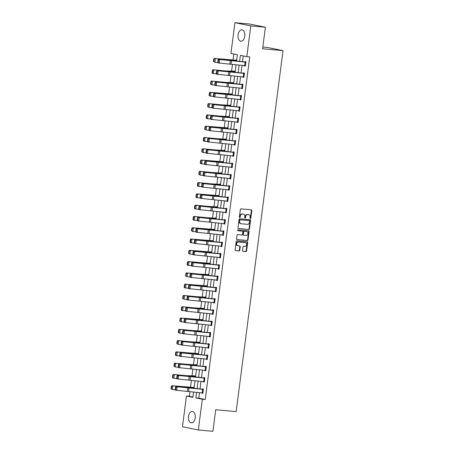 <?xml version="1.0" encoding="UTF-8"?>
<svg xmlns="http://www.w3.org/2000/svg" width="454" height="454" viewBox="0 0 454 454"><rect width="100%" height="100%" fill="white"/><g stroke="black" fill="none" stroke-linecap="round" stroke-linejoin="round"><path stroke-width="0.68" d="M250.37 218.567A0.499 0.403 101.4 0 0 250.835 218.107L251.817 210.56A0.715 0.573 101.4 0 0 251.334 209.799L241.023 208.868A0.715 0.573 101.4 0 0 240.353 209.527L239.377 217.069A0.499 0.403 101.4 0 0 240.177 217.143L240.302 216.166A2.293 1.839 101.4 0 1 242.436 214.061L243.293 214.135A2.293 1.839 101.4 0 1 243.452 214.157A2.293 1.839 101.4 0 1 244.831 216.575L244.706 217.551A0.499 0.403 101.4 0 0 245.506 217.625L245.631 216.649A2.293 1.839 101.4 0 1 247.765 214.543L248.622 214.617A2.293 1.839 101.4 0 1 248.781 214.64A2.293 1.839 101.4 0 1 250.16 217.057L250.035 218.034A0.499 0.403 101.4 0 0 250.37 218.567M250.137 218.436A0.499 0.403 101.4 0 0 250.404 218.016L251.385 210.474A0.715 0.573 101.4 0 0 251.107 209.776M239.479 217.472A0.499 0.403 101.4 0 0 239.752 217.052L239.877 216.076L240.302 216.166M244.808 217.954A0.499 0.403 101.4 0 0 245.081 217.534L245.205 216.558L245.631 216.649M188.501 416.488A5.698 3.399 95.2 0 1 192.36 411.494A5.698 3.399 95.2 0 1 195.192 417.839A5.698 3.399 95.2 0 1 191.333 422.839A5.698 3.399 95.2 0 1 188.501 416.488M238.072 34.839A5.698 3.399 95.2 0 1 241.931 29.839A5.698 3.399 95.2 0 1 244.763 36.189A5.698 3.399 95.2 0 1 240.904 41.189A5.698 3.399 95.2 0 1 238.072 34.839M242.532 250.563A0.715 0.573 101.4 0 0 243.015 251.323L245.909 251.584A0.715 0.573 101.4 0 0 246.573 250.926L247.663 242.549A0.715 0.573 101.4 0 0 247.18 241.789L236.869 240.853A0.715 0.573 101.4 0 0 236.199 241.511L235.115 249.887A0.715 0.573 101.4 0 0 235.592 250.653L239.088 250.966A0.715 0.573 101.4 0 0 239.752 250.313L240.217 246.726A0.715 0.573 101.4 0 0 239.74 245.96L238.004 245.807A1.918 1.538 101.4 0 1 237.873 245.784A1.918 1.538 101.4 0 1 236.733 243.684A1.918 1.538 101.4 0 1 238.498 242.005L245.291 242.623A1.918 1.538 101.4 0 1 245.421 242.64A1.918 1.538 101.4 0 1 246.562 244.74A1.918 1.538 101.4 0 1 244.797 246.42L243.662 246.318A0.715 0.573 101.4 0 0 242.998 246.976L242.532 250.563M236.562 61.006L237.38 54.741L230.944 53.441L234.939 22.7L249.53 24.022L265.403 27.223L262.599 48.782L283.029 50.627L236.148 411.591L215.718 409.741L212.92 431.3L198.324 429.978L182.457 426.777L186.446 396.036L192.882 397.329L193.58 391.978M265.403 27.223L250.807 25.901L246.811 56.648L240.382 55.348L239.599 61.347M199.527 392.642L198.807 398.203L205.236 399.497L249.734 56.909L246.811 56.648M205.236 399.497L202.319 399.236L198.324 429.978M248.775 229.503A0.715 0.573 101.4 0 0 249.439 228.844L250.529 220.468A0.715 0.573 101.4 0 0 250.046 219.702L239.735 218.771A0.715 0.573 101.4 0 0 239.071 219.43L237.981 227.806A0.715 0.573 101.4 0 0 238.463 228.572L248.344 229.418A0.715 0.573 101.4 0 0 249.013 228.759L250.097 220.377A0.715 0.573 101.4 0 0 249.819 219.685M249.093 231.506L248.009 239.888A0.715 0.573 101.4 0 1 247.339 240.546L237.028 239.61A0.715 0.573 101.4 0 1 236.545 238.849L237.011 235.263A0.715 0.573 101.4 0 1 237.68 234.605L241.863 234.985A0.715 0.573 101.4 0 0 242.527 234.326L242.833 231.949A0.715 0.573 101.4 0 0 242.357 231.182L237.998 230.791A0.499 0.403 101.4 0 1 238.129 229.798L248.616 230.746A0.715 0.573 101.4 0 1 249.093 231.506L248.667 231.421L247.578 239.797L248.009 239.888M283.029 50.627L267.162 47.426L262.826 47.034M243.259 55.927L242.51 61.67M242.027 65.387L241.046 72.958M240.563 76.675L239.581 84.24M239.099 87.957L238.112 95.527M237.629 99.244L236.648 106.809M236.165 110.526L235.183 118.097M234.701 121.814L233.719 129.379M233.237 133.096L232.249 140.666M231.767 144.383L230.785 151.948M230.303 155.665L229.321 163.236M228.839 166.953L227.857 174.518M227.375 178.235L226.387 185.805M225.905 189.522L224.923 197.087M224.441 200.804L223.459 208.375M222.976 212.092L221.995 219.657M221.512 223.374L220.525 230.944M220.042 234.661L219.061 242.226M218.578 245.943L217.597 253.514M217.114 257.231L216.132 264.796M215.65 268.513L214.663 276.083M214.18 279.8L213.198 287.365M212.716 291.082L211.734 298.653M211.252 302.37L210.27 309.934M209.788 313.652L208.8 321.222M208.318 324.933L207.336 332.504M206.854 336.221L205.872 343.791M205.39 347.503L204.408 355.073M203.92 358.791L202.938 366.355M202.456 370.072L201.474 377.643M200.991 381.36L200.01 388.925M244.309 65.643L245.347 66.119L245.909 61.778L244.837 61.562L244.791 61.926L245.875 62.022M242.839 76.93L243.877 77.407L244.445 73.066L243.372 72.85L243.321 73.207L244.411 73.31M241.375 88.212L242.413 88.689L242.975 84.348L241.903 84.132L241.857 84.495M239.911 99.5L240.949 99.976L241.511 95.635L240.438 95.419L240.393 95.777L241.483 95.879M238.446 110.782L239.485 111.258L240.047 106.917L238.974 106.701L238.929 107.065L240.013 107.161M236.977 122.069L238.015 122.546L238.583 118.205L237.51 117.989L237.459 118.346M235.512 133.351L236.551 133.828L237.113 129.486L236.04 129.271L235.995 129.634L237.084 129.731M234.048 144.639L235.087 145.115L235.649 140.774L234.576 140.558L234.531 140.916L235.62 141.018M232.579 155.921L233.617 156.397L234.185 152.056L233.112 151.84L233.067 152.203M231.114 167.208L232.153 167.679L232.72 163.344L231.648 163.128L231.597 163.485L232.686 163.588M229.65 178.49L230.689 178.967L231.251 174.625L230.178 174.41L230.133 174.773L231.222 174.869M228.186 189.778L229.225 190.249L229.786 185.913L228.714 185.697L228.668 186.055M226.716 201.06L227.755 201.536L228.322 197.195L227.25 196.979L227.204 197.342L228.288 197.439M225.252 212.347L226.291 212.818L226.858 208.482L225.786 208.261L225.734 208.624L226.824 208.727M223.788 223.629L224.826 224.106L225.388 219.764L224.316 219.549L224.27 219.912M222.324 234.911L223.362 235.388L223.924 231.052L222.852 230.831L222.806 231.194L223.89 231.296M220.854 246.199L221.893 246.675L222.46 242.334L221.387 242.118L221.342 242.481M219.39 257.48L220.428 257.957L220.99 253.621L219.923 253.4L219.872 253.763M217.926 268.768L218.964 269.245L219.526 264.903L218.453 264.688L218.408 265.051L219.498 265.147M216.462 280.05L217.5 280.527L218.062 276.191L216.989 275.97L216.944 276.333M214.992 291.337L216.03 291.814L216.598 287.473L215.525 287.257L215.474 287.62M213.528 302.619L214.566 303.096L215.128 298.755L214.061 298.539L214.01 298.902L215.1 298.999M212.063 313.907L213.102 314.384L213.664 310.042L212.591 309.827L212.546 310.19M210.599 325.189L211.638 325.666L212.2 321.324L211.127 321.109L211.082 321.472L212.166 321.568M209.129 336.476L210.168 336.953L210.735 332.612L209.663 332.396L209.612 332.759L210.701 332.856M207.665 347.758L208.704 348.235L209.266 343.894L208.193 343.678L208.148 344.041M206.201 359.046L207.24 359.523L207.801 355.181L206.729 354.966L206.684 355.329M204.737 370.328L205.776 370.804L206.337 366.463L205.265 366.247L205.219 366.611L206.303 366.707M203.267 381.615L204.306 382.092L204.873 377.751L203.801 377.535L203.75 377.893M201.803 392.897L202.842 393.374L203.403 389.033L202.331 388.817L202.285 389.18L203.375 389.277M233.821 54.026L233.044 60.007M232.482 64.32L231.58 71.289M231.018 75.608L230.116 82.577M229.554 86.89L228.646 93.859M228.09 98.177L227.182 105.146M226.62 109.459L225.717 116.428M225.156 120.747L224.253 127.716M223.691 132.029L222.783 138.998M222.227 143.316L221.319 150.285M220.757 154.598L219.855 161.567M219.293 165.886L218.391 172.855M217.829 177.168L216.921 184.137M216.359 188.455L215.457 195.419M214.895 199.737L213.993 206.706M213.431 211.025L212.523 217.988M211.967 222.307L211.059 229.276M210.497 233.594L209.595 240.558M209.033 244.876L208.131 251.845M207.569 256.164L206.661 263.127M206.105 267.446L205.197 274.415M204.635 278.728L203.732 285.697M203.171 290.015L202.268 296.984M201.707 301.297L200.799 308.266M200.242 312.585L199.334 319.554M198.773 323.867L197.87 330.835M197.308 335.154L196.406 342.123M195.844 346.436L194.936 353.405M194.38 357.724L193.472 364.693M192.91 369.006L192.008 375.974M191.446 380.293L190.544 387.262M189.982 391.575L189.369 396.297L192.922 397.017M236.704 59.922L236.256 59.832L236.211 60.195M235.24 71.21L225.763 70.966L212.915 69.746L225.717 71.091A5.476 0.284 7.4 0 0 227.233 71.21L235.183 71.658M233.776 82.492L233.328 82.401L233.282 82.764L224.299 82.248L211.445 81.033L224.253 82.373A5.476 0.284 7.4 0 0 225.769 82.497L233.714 82.94M232.306 93.779L231.863 93.689L231.812 94.046M230.842 105.061L230.394 104.97L230.348 105.334L221.365 104.817L208.517 103.597L221.325 104.942A5.476 0.284 7.4 0 0 222.835 105.067L230.785 105.51M229.378 116.343L228.929 116.258L228.884 116.616L219.901 116.105L207.052 114.885L219.855 116.23A5.476 0.284 7.4 0 0 221.37 116.349L229.315 116.797M227.908 127.631L227.465 127.54L227.42 127.903M226.444 138.913L226.001 138.828L225.95 139.185L216.972 138.674L204.118 137.454L216.927 138.799A5.476 0.284 7.4 0 0 218.436 138.918L226.387 139.367M224.98 150.2L224.531 150.109L224.486 150.473L215.502 149.956L202.654 148.736L215.457 150.081A5.476 0.284 7.4 0 0 216.972 150.206L224.923 150.649M223.516 161.482L223.067 161.397L223.022 161.755M222.046 172.77L221.603 172.679L221.558 173.042L212.574 172.526L199.72 171.306L212.529 172.651A5.476 0.284 7.4 0 0 214.038 172.775L221.989 173.218M220.582 184.052L220.139 183.966L220.088 184.324L211.104 183.813L198.256 182.593L211.065 183.938A5.476 0.284 7.4 0 0 212.574 184.057L220.525 184.5M219.117 195.339L218.669 195.248L218.624 195.612M217.653 206.621L217.205 206.53L217.16 206.893L208.176 206.383L195.328 205.163L208.131 206.508A5.476 0.284 7.4 0 0 209.646 206.627L217.591 207.069M216.183 217.909L215.741 217.818L215.69 218.181L206.712 217.665L193.858 216.444L206.666 217.789A5.476 0.284 7.4 0 0 208.176 217.914L216.127 218.357M214.719 229.191L214.271 229.1L214.226 229.463M213.255 240.478L212.807 240.387L212.761 240.751M211.791 251.76L211.343 251.669L211.297 252.032M210.321 263.048L209.879 262.957L209.827 263.32M208.857 274.329L208.409 274.239L208.363 274.602L199.38 274.085L186.532 272.871L199.34 274.216A5.476 0.284 7.4 0 0 200.85 274.335L208.8 274.778M207.393 285.617L206.945 285.526L206.899 285.889M205.929 296.899L205.48 296.808L205.435 297.171L196.451 296.655L183.603 295.441L196.406 296.785A5.476 0.284 7.4 0 0 197.921 296.905L205.866 297.347M204.459 308.187L204.016 308.096L203.965 308.459L194.987 307.943L182.133 306.722L194.942 308.067A5.476 0.284 7.4 0 0 196.451 308.187L204.402 308.635M202.995 319.468L202.546 319.378L202.501 319.741M201.531 330.756L201.082 330.665L201.037 331.028L192.053 330.512L179.205 329.292L192.008 330.637A5.476 0.284 7.4 0 0 193.523 330.756L201.474 331.204M200.066 342.038L199.618 341.947L199.573 342.31L190.589 341.794L177.741 340.579L190.544 341.924A5.476 0.284 7.4 0 0 192.059 342.044L200.004 342.486M198.597 353.326L198.154 353.235L198.103 353.598M197.132 364.607L196.684 364.517L196.639 364.88L187.655 364.363L174.807 363.149L187.616 364.494A5.476 0.284 7.4 0 0 189.125 364.613L197.076 365.056M195.668 375.895L186.191 375.651L173.343 374.431L186.146 375.776A5.476 0.284 7.4 0 0 187.661 375.895L195.612 376.343M194.204 387.177L193.756 387.086L193.71 387.449M234.939 22.7L250.807 25.901M189.369 396.297L186.446 396.036M194.062 388.261L195.044 380.696M195.526 376.979L196.508 369.408M196.991 365.691L197.972 358.127M198.455 354.409L199.442 346.839M199.925 343.122L200.906 335.557M201.389 331.84L202.371 324.269M202.853 320.552L203.835 312.988M204.323 309.27L205.304 301.7M205.787 297.983L206.769 290.418M207.251 286.701L208.233 279.131M208.715 275.413L209.697 267.849M210.185 264.132L211.167 256.561M211.649 252.844L212.631 245.279M213.113 241.562L214.095 233.992M214.577 230.274L215.565 222.71M216.047 218.993L217.029 211.422M217.511 207.711L218.493 200.14M218.976 196.423L219.957 188.853M220.44 185.141L221.427 177.571M221.91 173.854L222.891 166.289M223.374 162.572L224.355 155.001M224.838 151.284L225.82 143.719M226.302 140.002L227.289 132.432M227.772 128.715L228.754 121.15M229.236 117.433L230.218 109.862M230.7 106.145L231.682 98.58M232.164 94.863L233.152 87.293M233.634 83.576L234.616 76.011M235.098 72.294L236.08 64.723M196.616 392.318L195.884 397.937L202.319 399.236M239.116 65.064L238.134 72.634M237.652 76.346L236.67 83.916M236.188 87.633L235.206 95.204M234.724 98.915L233.736 106.486M233.254 110.203L232.272 117.768M231.79 121.485L230.808 129.055M230.326 132.772L229.344 140.337M228.856 144.054L227.874 151.625M227.392 155.342L226.41 162.907M225.927 166.624L224.946 174.194M224.463 177.911L223.482 185.476M222.993 189.193L222.012 196.764M221.529 200.481L220.548 208.046M220.065 211.763L219.083 219.333M218.601 223.05L217.614 230.615M217.131 234.332L216.149 241.903M215.667 245.62L214.685 253.184M214.203 256.902L213.221 264.472M212.739 268.189L211.751 275.754M211.269 279.471L210.287 287.041M209.805 290.759L208.823 298.323M208.341 302.041L207.359 309.611M206.876 313.328L205.889 320.893M205.407 324.61L204.425 332.18M203.942 335.898L202.961 343.462M202.478 347.179L201.497 354.75M201.014 358.467L200.027 366.032M199.544 369.749L198.563 377.319M198.08 381.037L197.098 388.601M198.807 398.203L195.884 397.937M244.275 65.904L245.359 66M242.805 77.186L243.894 77.288M241.341 88.473L242.43 88.57M239.877 99.755L240.961 99.857M238.412 111.043L239.496 111.139M236.943 122.325L238.032 122.427M235.478 133.612L236.568 133.709M234.014 144.894L235.098 144.996M232.55 156.182L233.634 156.278M231.08 167.464L232.17 167.566M229.616 178.751L230.706 178.848M228.152 190.033L229.236 190.135M226.688 201.321L227.772 201.417M225.218 212.603L226.308 212.705M223.754 223.89L224.844 223.987M222.29 235.172L223.374 235.274M220.82 246.46L221.91 246.556M219.356 257.741L220.445 257.844M217.892 269.029L218.981 269.126M216.427 280.311L217.511 280.413M214.958 291.599L216.047 291.695M213.493 302.88L214.583 302.977M212.029 314.168L213.119 314.264M210.565 325.45L211.649 325.546M209.095 336.737L210.185 336.834M207.631 348.019L208.721 348.116M206.167 359.307L207.257 359.403M204.703 370.589L205.787 370.685M203.233 381.876L204.323 381.973M201.769 393.158L202.859 393.255M248.508 214.594A2.293 1.839 101.4 0 0 248.349 214.555A2.293 1.839 101.4 0 0 248.19 214.532L248.622 214.617M245.205 216.558A2.293 1.839 101.4 0 1 247.334 214.453L248.19 214.532M243.179 214.112A2.293 1.839 101.4 0 0 243.021 214.072A2.293 1.839 101.4 0 0 242.862 214.05L243.293 214.135M239.877 216.076A2.293 1.839 101.4 0 1 242.005 213.97L242.862 214.05M238.265 228.504L248.344 229.418M249.626 221.177A0.499 0.403 101.4 0 0 249.291 220.644L240.234 219.821A0.499 0.403 101.4 0 0 239.769 220.281L239.638 221.314A2.293 1.839 101.4 0 0 241.017 223.726A2.293 1.839 101.4 0 0 241.176 223.748L247.362 224.31A2.293 1.839 101.4 0 0 249.49 222.205L249.626 221.177M248.928 220.57A0.499 0.403 101.4 0 0 248.86 220.553L249.291 220.644M240.745 223.663A2.293 1.839 101.4 0 1 240.586 223.64A2.293 1.839 101.4 0 1 239.207 221.229L239.343 220.196A0.499 0.403 101.4 0 1 239.808 219.736L248.86 220.553M236.829 239.547L246.914 240.455A0.715 0.573 101.4 0 0 247.578 239.797M242.022 231.12A0.715 0.573 101.4 0 0 241.925 231.097L237.834 230.728M246.199 235.376A1.918 1.538 101.4 0 0 247.969 233.697A1.918 1.538 101.4 0 0 246.828 231.597A1.918 1.538 101.4 0 0 246.692 231.58L244.303 231.358A0.715 0.573 101.4 0 0 243.639 232.017L243.327 234.4A0.715 0.573 101.4 0 0 243.809 235.161L246.199 235.376M246.528 231.546A1.918 1.538 101.4 0 0 246.397 231.512A1.918 1.538 101.4 0 0 246.267 231.489L246.692 231.58M243.713 235.138L243.378 235.076A0.715 0.573 101.4 0 1 242.901 234.309L243.208 231.932A0.715 0.573 101.4 0 1 243.872 231.273L246.267 231.489M248.667 231.421A0.715 0.573 101.4 0 0 248.383 230.723M245.12 242.589A1.918 1.538 101.4 0 0 244.995 242.555A1.918 1.538 101.4 0 0 244.859 242.532L245.291 242.623M237.578 245.722A1.918 1.538 101.4 0 1 237.442 245.699A1.918 1.538 101.4 0 1 236.301 243.599A1.918 1.538 101.4 0 1 238.072 241.92L244.859 242.532M235.393 250.585L238.662 250.88A0.715 0.573 101.4 0 0 239.326 250.222L239.791 246.636A0.715 0.573 101.4 0 0 239.508 245.943M242.816 251.261L245.478 251.499A0.715 0.573 101.4 0 0 246.142 250.841L247.231 242.464A0.715 0.573 101.4 0 0 246.948 241.766M236.665 60.234L214.379 58.464L227.187 59.803A5.476 0.284 7.4 0 0 228.697 59.928L236.648 60.371M214.186 59.071L213.8 58.992L213.471 61.523L213.857 61.602L214.186 59.071L215.344 58.668L214.873 62.283L217.824 62.567M213.857 61.602L214.873 62.283L213.471 61.523M213.8 58.992L214.379 58.464M245.864 62.141L245.381 65.756L218.016 62.919L217.721 62.385L218.192 62.47L218.522 59.939L218.051 59.849L217.721 62.385M245.852 62.141L219.662 59.525L229.134 60.2A5.476 0.284 -172.6 0 1 230.938 60.376L244.78 61.926M218.522 59.939L219.662 59.525L219.191 63.146L218.192 62.47M218.488 59.304L218.051 59.849M235.2 71.522L234.735 71.477M212.722 70.359L212.336 70.274L212.007 72.805L212.393 72.89L212.722 70.359L213.879 69.95L213.408 73.571L216.359 73.854M212.393 72.89L213.408 73.571L212.444 73.361L212.007 72.805M212.336 70.274L212.915 69.746M233.731 82.804L233.271 82.764M211.258 81.641L210.872 81.561L210.542 84.092L210.928 84.172L211.258 81.641L212.41 81.238L211.944 84.853L214.89 85.136M210.928 84.172L211.944 84.853L210.542 84.092M210.872 81.561L211.445 81.033M243.929 77.044L216.552 74.201L216.257 73.667L216.728 73.758L217.052 71.227L216.586 71.136L216.257 73.667M243.917 77.044L244.383 73.423L218.192 70.813L227.664 71.482A5.476 0.284 -172.6 0 1 229.474 71.664L243.31 73.207M217.052 71.227L218.192 70.813L217.727 74.428L216.728 73.758M217.018 70.586L216.586 71.136M242.459 88.326L215.083 85.488L214.787 84.955L215.258 85.04L215.588 82.509L215.117 82.418L214.787 84.955M242.947 84.592L228.004 82.946A5.476 0.284 -172.6 0 0 226.2 82.77L215.554 81.873L216.728 82.095L216.257 85.715L215.258 85.04M242.447 88.326L242.918 84.711L216.728 82.095L215.588 82.509M215.554 81.873L215.117 82.418M232.266 94.092L209.981 92.315L222.789 93.66A5.476 0.284 7.4 0 0 224.299 93.779L232.249 94.228M209.788 92.928L209.402 92.843L209.073 95.374L209.459 95.459L209.788 92.928L210.945 92.52L210.474 96.14L213.425 96.424M209.459 95.459L210.474 96.14L209.51 95.93L209.073 95.374M209.402 92.843L209.981 92.315M230.802 105.373L230.337 105.334M208.324 104.21L207.938 104.125L207.609 106.662L207.994 106.741L208.324 104.21L209.481 103.807L209.01 107.422L211.961 107.706M207.994 106.741L209.01 107.422L207.609 106.662M207.938 104.125L208.517 103.597M229.338 116.661L228.873 116.616M206.859 115.498L206.474 115.412L206.144 117.944L206.53 118.029L206.859 115.498L208.017 115.089L207.546 118.71L210.497 118.993M206.53 118.029L207.546 118.71L206.581 118.5L206.144 117.944M206.474 115.412L207.052 114.885M241.466 95.993L240.983 99.613L213.618 96.77L213.323 96.237L213.794 96.327L214.123 93.796L213.652 93.706L213.323 96.237M241.454 95.993L215.264 93.382L224.736 94.052A5.476 0.284 -172.6 0 1 226.54 94.233L240.382 95.777M214.123 93.796L215.264 93.382L214.793 96.997L213.794 96.327M214.089 93.155L213.652 93.706M239.53 110.895L212.154 108.058L211.859 107.524L212.33 107.609L212.659 105.078L212.188 104.987L211.859 107.524M239.519 110.895L239.99 107.28L213.8 104.664L223.272 105.339A5.476 0.284 -172.6 0 1 225.076 105.515L238.917 107.065M212.659 105.078L213.8 104.664L213.329 108.285L212.33 107.609M212.625 104.443L212.188 104.987M238.066 122.183L210.684 119.34L210.395 118.806L210.866 118.897L211.189 116.366L210.724 116.275L210.395 118.806M238.549 118.449L223.612 116.803A5.476 0.284 -172.6 0 0 221.802 116.621L211.155 115.725L212.33 115.952L211.859 119.567L210.866 118.897M238.049 122.183L238.52 118.562L212.33 115.952L211.189 116.366M211.155 115.725L210.724 116.275M237.067 129.85L236.585 133.465L209.22 130.627L208.925 130.094L209.396 130.179L209.725 127.648L209.254 127.557L208.925 130.094M237.056 129.85L210.866 127.233L220.338 127.909A5.476 0.284 -172.6 0 1 222.142 128.085L235.984 129.634M209.725 127.648L210.866 127.233L210.395 130.854L209.396 130.179M209.691 127.012L209.254 127.557M235.132 144.752L207.756 141.909L207.461 141.376L207.932 141.466L208.261 138.935L207.79 138.845L207.461 141.376M235.121 144.752L235.592 141.132L209.402 138.521L218.873 139.191A5.476 0.284 -172.6 0 1 220.678 139.372L234.519 140.916M208.261 138.935L209.402 138.521L208.931 142.136L207.932 141.466M208.227 138.294L207.79 138.845M234.139 152.419L233.657 156.034L206.292 153.197L205.997 152.657L206.468 152.748L206.797 150.217L206.326 150.126L205.997 152.657M234.151 152.3L219.214 150.654A5.476 0.284 -172.6 0 0 217.409 150.478L206.757 149.576L207.932 149.803L207.467 153.424L206.468 152.748M234.122 152.419L207.932 149.803L206.797 150.217M206.757 149.576L206.326 150.126M232.669 163.701L232.187 167.322L204.822 164.479L204.533 163.945L204.998 164.036L205.327 161.505L204.862 161.414L204.533 163.945M232.658 163.701L206.468 161.091L215.939 161.76A5.476 0.284 -172.6 0 1 217.75 161.942L231.585 163.485M205.327 161.505L206.468 161.091L205.997 164.706L204.998 164.036M205.293 160.864L204.862 161.414M230.734 178.604L203.358 175.766L203.063 175.227L203.534 175.318L203.863 172.787L203.392 172.696L203.063 175.227M230.723 178.604L231.194 174.989L205.004 172.372L214.475 173.048A5.476 0.284 -172.6 0 1 216.28 173.224L230.121 174.773M203.863 172.787L205.004 172.372L204.533 175.987L203.534 175.318M203.829 172.145L203.392 172.696M229.741 186.271L229.259 189.891L201.894 187.048L201.599 186.515L202.07 186.605L202.399 184.074L201.928 183.983L201.599 186.515M229.752 186.157L214.816 184.511A5.476 0.284 -172.6 0 0 213.011 184.33L202.365 183.433L203.54 183.66L203.069 187.275L202.07 186.605M229.73 186.271L203.54 183.66L202.399 184.074M202.365 183.433L201.928 183.983M228.277 197.558L227.794 201.173L200.43 198.336L200.135 197.796L200.606 197.887L200.935 195.356L200.464 195.265L200.135 197.796M228.26 197.558L202.07 194.942L211.547 195.617A5.476 0.284 -172.6 0 1 213.352 195.793L227.193 197.342M200.935 195.356L202.07 194.942L201.604 198.557L200.606 197.887M200.895 194.715L200.464 195.265M226.336 212.461L198.96 209.617L198.67 209.084L199.136 209.175L199.465 206.644L199 206.553L198.67 209.084M226.325 212.455L226.796 208.84L200.606 206.23L210.077 206.899A5.476 0.284 -172.6 0 1 211.882 207.081L225.723 208.624M199.465 206.644L200.606 206.23L200.135 209.844L199.136 209.175M199.431 206.002L199 206.553M225.343 220.128L224.861 223.743L197.496 220.905L197.201 220.366L197.672 220.457L198.001 217.926L197.53 217.835L197.201 220.366M225.36 220.008L210.418 218.363A5.476 0.284 -172.6 0 0 208.613 218.181L197.967 217.284L199.141 217.511L198.67 221.126L197.672 220.457M225.332 220.128L199.141 217.511L198.001 217.926M197.967 217.284L197.53 217.835M222.698 234.956L223.164 231.341L223.867 231.409L223.396 235.024L196.032 232.187L195.736 231.654L196.207 231.744L196.537 229.213L196.066 229.122L195.736 231.654M223.164 231.341L197.677 228.799L207.149 229.469A5.476 0.284 -172.6 0 1 208.953 229.65L222.795 231.194M196.537 229.213L197.677 228.799L197.206 232.414L196.207 231.744M196.503 228.572L196.066 229.122M221.944 246.312L194.567 243.475L194.272 242.935L194.743 243.026L195.072 240.495L194.601 240.404L194.272 242.935M222.426 242.578L207.489 240.932A5.476 0.284 -172.6 0 0 205.679 240.751L195.033 239.854L196.207 240.081L195.742 243.696L194.743 243.026M221.932 246.312L222.398 242.697L196.207 240.081L195.072 240.495M195.033 239.854L194.601 240.404M220.945 253.979L220.462 257.594L193.098 254.756L192.808 254.223L193.273 254.314L193.603 251.783L193.137 251.692L192.808 254.223M220.962 253.86L206.02 252.22A5.476 0.284 -172.6 0 0 204.215 252.038L193.569 251.141L194.743 251.368L194.272 254.983L193.273 254.314M220.933 253.979L194.743 251.368L193.603 251.783M193.569 251.141L193.137 251.692M218.3 268.808L218.771 265.193L219.469 265.267L218.998 268.882L191.633 266.044L191.338 265.505L191.809 265.596L192.138 263.065L191.667 262.974L191.338 265.505M218.771 265.193L193.279 262.65L202.751 263.32A5.476 0.284 -172.6 0 1 204.555 263.502L218.397 265.045M192.138 263.065L193.279 262.65L192.808 266.265L191.809 265.596M192.104 262.423L191.667 262.974M217.545 280.169L190.169 277.326L189.874 276.792L190.345 276.883L190.674 274.352L190.203 274.261L189.874 276.792M218.028 276.429L203.091 274.789A5.476 0.284 -172.6 0 0 201.287 274.608L190.64 273.711L191.815 273.938L191.344 277.553L190.345 276.883M217.534 280.163L218.005 276.548L191.815 273.938L190.674 274.352M190.64 273.711L190.203 274.261M216.547 287.836L216.07 291.451L188.705 288.613L188.41 288.074L188.881 288.165L189.21 285.634L188.739 285.543L188.41 288.074M216.564 287.717L201.627 286.071A5.476 0.284 -172.6 0 0 199.817 285.889L189.17 284.993L190.345 285.22L189.88 288.835L188.881 288.165M216.535 287.836L190.345 285.22L189.21 285.634M189.17 284.993L188.739 285.543M213.902 302.665L214.373 299.044L215.071 299.118L214.6 302.733L187.235 299.895L186.946 299.362L187.411 299.453L187.74 296.922L187.275 296.831L186.946 299.362M214.373 299.044L188.881 296.502L198.353 297.177A5.476 0.284 -172.6 0 1 200.157 297.359L213.999 298.902M187.74 296.922L188.881 296.502L188.41 300.122L187.411 299.453M187.706 296.28L187.275 296.831M227.868 127.943L205.583 126.167L218.391 127.512A5.476 0.284 7.4 0 0 219.901 127.636L227.851 128.079M205.39 126.779L205.009 126.694L204.68 129.231L205.066 129.311L205.39 126.779L206.547 126.377L206.082 129.992L209.027 130.275M205.066 129.311L206.082 129.992L204.68 129.231M205.009 126.694L205.583 126.167M226.404 139.23L225.939 139.185M203.925 138.061L203.54 137.982L203.21 140.513L203.596 140.598L203.925 138.061L205.083 137.658L204.612 141.279L207.563 141.563M203.596 140.598L204.612 141.279L203.647 141.069L203.21 140.513M203.54 137.982L204.118 137.454M224.94 150.512L224.475 150.473M202.461 149.349L202.075 149.264L201.746 151.801L202.132 151.88L202.461 149.349L203.619 148.946L203.148 152.561L206.099 152.845M202.132 151.88L203.148 152.561L201.746 151.801M202.075 149.264L202.654 148.736M223.476 161.8L201.19 160.024L213.993 161.369A5.476 0.284 7.4 0 0 215.508 161.488L223.453 161.93M200.997 160.631L200.611 160.551L200.282 163.082L200.668 163.168L200.997 160.631L202.155 160.228L201.684 163.849L204.635 164.132M200.668 163.168L201.684 163.849L200.719 163.639L200.282 163.082M200.611 160.551L201.19 160.024M222.006 173.082L221.541 173.042M199.527 171.918L199.141 171.833L198.818 174.37L199.204 174.45L199.527 171.918L200.685 171.516L200.22 175.131L203.165 175.414M199.204 174.45L200.22 175.131L198.818 174.37M199.141 171.833L199.72 171.306M220.542 184.364L220.077 184.324M198.063 183.2L197.677 183.121L197.348 185.652L197.734 185.737L198.063 183.2L199.221 182.797L198.75 186.418L201.701 186.702M197.734 185.737L198.75 186.418L197.785 186.208L197.348 185.652M197.677 183.121L198.256 182.593M219.078 195.651L196.792 193.875L209.595 195.22A5.476 0.284 7.4 0 0 211.11 195.345L219.061 195.787M196.599 194.488L196.213 194.403L195.884 196.934L196.27 197.019L196.599 194.488L197.757 194.085L197.286 197.7L200.237 197.984M196.27 197.019L197.286 197.7L196.321 197.496L195.884 196.934M196.213 194.403L196.792 193.875M217.614 206.933L217.148 206.893M195.135 205.77L194.749 205.69L194.42 208.221L194.806 208.307L195.135 205.77L196.293 205.367L195.822 208.988L198.773 209.266M194.806 208.307L195.822 208.988L194.857 208.778L194.42 208.221M194.749 205.69L195.328 205.163M216.144 218.221L215.678 218.181M193.665 217.057L193.279 216.972L192.956 219.503L193.336 219.588L193.665 217.057L194.823 216.654L194.352 220.269L197.303 220.553M193.336 219.588L194.352 220.269L193.393 220.065L192.956 219.503M193.279 216.972L193.858 216.444M214.68 229.503L192.394 227.732L205.202 229.077A5.476 0.284 7.4 0 0 206.712 229.196L214.663 229.639M192.201 228.339L191.815 228.26L191.486 230.791L191.872 230.87L192.201 228.339L193.359 227.936L192.888 231.551L195.839 231.835M191.872 230.87L192.888 231.551L191.486 230.791M191.815 228.26L192.394 227.732M213.215 240.79L190.93 239.014L203.732 240.359A5.476 0.284 7.4 0 0 205.248 240.478L213.198 240.926M190.737 239.627L190.351 239.542L190.022 242.073L190.408 242.158L190.737 239.627L191.894 239.224L191.423 242.839L194.374 243.123M190.408 242.158L191.423 242.839L190.459 242.635L190.022 242.073M190.351 239.542L190.93 239.014M211.746 252.072L189.466 250.302L202.268 251.647A5.476 0.284 7.4 0 0 203.784 251.766L211.729 252.208M189.273 250.909L188.887 250.829L188.558 253.36L188.943 253.44L189.273 250.909L190.425 250.506L189.959 254.121L192.905 254.405M188.943 253.44L189.959 254.121L188.558 253.36M188.887 250.829L189.466 250.302M210.281 263.36L187.996 261.583L200.804 262.928A5.476 0.284 7.4 0 0 202.314 263.048L210.264 263.496M187.803 262.196L187.417 262.111L187.088 264.642L187.474 264.727L187.803 262.196L188.96 261.793L188.489 265.408L191.44 265.692M187.474 264.727L188.489 265.408L187.53 265.204L187.088 264.642M187.417 262.111L187.996 261.583M208.817 274.642L208.352 274.602M186.339 273.478L185.953 273.399L185.624 275.93L186.009 276.009L186.339 273.478L187.496 273.075L187.025 276.69L189.976 276.974M186.009 276.009L187.025 276.69L185.624 275.93M185.953 273.399L186.532 272.871M207.353 285.929L185.067 284.153L197.87 285.498A5.476 0.284 7.4 0 0 199.385 285.617L207.336 286.065M184.874 284.766L184.489 284.681L184.159 287.212L184.545 287.297L184.874 284.766L186.032 284.363L185.561 287.978L188.512 288.262M184.545 287.297L185.561 287.978L184.596 287.774L184.159 287.212M184.489 284.681L185.067 284.153M205.883 297.211L205.424 297.171M183.41 296.048L183.024 295.968L182.695 298.499L183.081 298.579L183.41 296.048L184.562 295.645L184.097 299.26L187.042 299.544M183.081 298.579L184.097 299.26L182.695 298.499M183.024 295.968L183.603 295.441M204.419 308.499L203.954 308.453M181.941 307.335L181.555 307.25L181.225 309.781L181.611 309.866L181.941 307.335L183.098 306.932L182.627 310.547L185.578 310.831M181.611 309.866L182.627 310.547L181.668 310.343L181.225 309.781M181.555 307.25L182.133 306.722M202.955 319.781L180.669 318.01L193.478 319.355A5.476 0.284 7.4 0 0 194.987 319.474L202.938 319.917M180.476 318.617L180.09 318.538L179.761 321.069L180.147 321.148L180.476 318.617L181.634 318.214L181.163 321.829L184.114 322.113M180.147 321.148L181.163 321.829L179.761 321.069M180.09 318.538L180.669 318.01M201.491 331.068L201.026 331.023M179.012 329.905L178.626 329.82L178.297 332.351L178.683 332.436L179.012 329.905L180.17 329.502L179.699 333.117L182.65 333.401M178.683 332.436L179.699 333.117L178.734 332.913L178.297 332.351M178.626 329.82L179.205 329.292M200.021 342.35L199.561 342.31M177.548 341.187L177.162 341.107L176.833 343.638L177.219 343.718L177.548 341.187L178.7 340.784L178.235 344.399L181.18 344.682M177.219 343.718L178.235 344.399L176.833 343.638M177.162 341.107L177.741 340.579M213.147 314.02L185.771 311.183L185.476 310.644L185.947 310.735L186.276 308.204L185.805 308.113L185.476 310.644M213.635 310.286L198.693 308.641A5.476 0.284 -172.6 0 0 196.888 308.459L186.242 307.562L187.417 307.789L186.946 311.404L185.947 310.735M213.136 314.02L213.607 310.405L187.417 307.789L186.276 308.204M186.242 307.562L185.805 308.113M211.683 325.308L184.307 322.465L184.012 321.931L184.483 322.022L184.812 319.485L184.341 319.4L184.012 321.931M212.154 321.687L185.953 319.071L195.424 319.747A5.476 0.284 -172.6 0 1 197.229 319.928L211.07 321.472M184.812 319.485L185.953 319.071L185.482 322.692L184.483 322.022M184.778 318.85L184.341 319.4M210.219 336.59L182.843 333.752L182.548 333.213L183.019 333.304L183.348 330.773L182.877 330.682L182.548 333.213M210.208 336.59L210.673 332.969L184.483 330.359L193.954 331.028A5.476 0.284 -172.6 0 1 195.765 331.21L209.6 332.754M183.348 330.773L184.483 330.359L184.018 333.974L183.019 333.304M183.308 330.132L182.877 330.682M208.749 347.872L181.373 345.034L181.084 344.501L181.549 344.592L181.878 342.055L181.407 341.97L181.084 344.501M209.237 344.138L194.295 342.492A5.476 0.284 -172.6 0 0 192.49 342.316L181.844 341.419L183.019 341.641L182.548 345.261L181.549 344.592M208.738 347.872L209.209 344.257L183.019 341.641L181.878 342.055M181.844 341.419L181.407 341.97M198.557 353.638L176.271 351.861L189.08 353.206A5.476 0.284 7.4 0 0 190.589 353.326L198.54 353.774M176.078 352.474L175.692 352.389L175.363 354.92L175.749 355.005L176.078 352.474L177.236 352.066L176.765 355.686L179.716 355.97M175.749 355.005L176.765 355.686L175.8 355.476L175.363 354.92M175.692 352.389L176.271 351.861M207.756 355.544L207.274 359.159L179.909 356.322L179.614 355.783L180.085 355.874L180.414 353.343L179.943 353.252L179.614 355.783M207.773 355.425L192.831 353.779A5.476 0.284 -172.6 0 0 191.026 353.598L180.38 352.701L181.555 352.928L181.084 356.543L180.085 355.874M207.745 355.539L181.555 352.928L180.414 353.343M180.38 352.701L179.943 353.252M197.093 364.92L196.627 364.88M174.614 363.756L174.228 363.677L173.899 366.208L174.285 366.287L174.614 363.756L175.772 363.353L175.301 366.968L178.252 367.252M174.285 366.287L175.301 366.968L173.899 366.208M174.228 363.677L174.807 363.149M205.821 370.441L178.445 367.604L178.15 367.07L178.621 367.161L178.95 364.624L178.479 364.539L178.15 367.07M205.81 370.441L206.281 366.826L180.09 364.21L189.562 364.885A5.476 0.284 -172.6 0 1 191.367 365.061L205.208 366.611M178.95 364.624L180.09 364.21L179.619 367.831L178.621 367.161M178.916 363.989L178.479 364.539M195.629 376.207L195.163 376.162M173.15 375.044L172.764 374.959L172.435 377.49L172.821 377.575L173.15 375.044L174.308 374.635L173.837 378.256L176.788 378.54M172.821 377.575L173.837 378.256L172.872 378.046L172.435 377.49M172.764 374.959L173.343 374.431M204.822 378.114L204.345 381.729L176.981 378.886L176.685 378.352L177.156 378.443L177.48 375.912L177.015 375.821L176.685 378.352M204.839 377.995L189.903 376.349A5.476 0.284 -172.6 0 0 188.092 376.167L177.446 375.271L178.621 375.498L178.155 379.113L177.156 378.443M204.811 378.108L178.621 375.498L177.48 375.912M177.446 375.271L177.015 375.821M194.159 387.489L171.873 385.718L184.682 387.063A5.476 0.284 7.4 0 0 186.197 387.183L194.142 387.625M171.686 386.326L171.3 386.246L170.971 388.777L171.357 388.857L171.686 386.326L172.838 385.923L172.372 389.538L175.318 389.821M171.357 388.857L172.372 389.538L170.971 388.777M171.3 386.246L171.873 385.718M203.358 389.396L202.876 393.011L175.511 390.173L175.216 389.64L175.687 389.731L176.016 387.194L175.545 387.109L175.216 389.64M203.347 389.396L177.156 386.78L186.628 387.455A5.476 0.284 -172.6 0 1 188.433 387.631L202.274 389.18M176.016 387.194L177.156 386.78L176.685 390.4L175.687 389.731M175.982 386.558L175.545 387.109M250.404 218.016L250.835 218.107M239.752 217.052L240.177 217.143M245.081 217.534L245.506 217.625M247.334 214.453L247.765 214.543M242.005 213.97L242.436 214.061M251.385 210.474L251.817 210.56M250.097 220.377L250.529 220.468M249.013 228.759L249.439 228.844M239.808 219.736L240.234 219.821M239.343 220.196L239.769 220.281M239.207 221.229L239.638 221.314M246.914 240.455L247.339 240.546M241.925 231.097L242.357 231.182M243.872 231.273L244.303 231.358M243.208 231.932L243.639 232.017M242.901 234.309L243.327 234.4M238.072 241.92L238.498 242.005M239.791 246.636L240.217 246.726M239.326 250.222L239.752 250.313M238.662 250.88L239.088 250.966M247.231 242.464L247.663 242.549M246.142 250.841L246.573 250.926M245.478 251.499L245.909 251.584M231.041 64.162L231.512 60.547M229.838 64.042L230.309 60.422M244.683 65.688L245.149 62.067M229.576 75.443L230.047 71.828M228.373 75.324L228.839 71.709M243.213 76.97L243.684 73.355M228.107 86.731L228.578 83.11M226.904 86.612L227.375 82.991M241.749 88.258L242.22 84.637M226.642 98.013L227.113 94.398M225.439 97.894L225.91 94.279M240.285 99.54L240.756 95.925M225.178 109.3L225.649 105.68M223.975 109.181L224.446 105.561M238.821 110.827L239.286 107.206M223.714 120.582L224.18 116.967M222.511 120.463L222.976 116.848M237.351 122.109L237.822 118.494M222.244 131.87L222.715 128.249M221.041 131.751L221.512 128.13M235.887 133.397L236.358 129.776M220.78 143.152L221.251 139.537M219.577 143.033L220.048 139.418M234.423 144.678L234.894 141.063M219.316 154.439L219.787 150.819M218.113 154.32L218.584 150.7M232.959 155.96L233.424 152.345M217.852 165.721L218.317 162.106M216.649 165.602L217.114 161.987M231.489 167.248L231.96 163.633M216.382 177.009L216.853 173.388M215.179 176.89L215.65 173.269M230.025 178.53L230.496 174.915M214.918 188.291L215.389 184.676M213.715 188.172L214.186 184.557M228.561 189.817L229.026 186.202M213.454 199.578L213.925 195.958M212.251 199.459L212.722 195.839M227.091 201.099L227.562 197.484M211.99 210.86L212.455 207.245M210.781 210.741L211.252 207.126M225.627 212.387L226.098 208.772M210.52 222.148L210.991 218.527M209.317 222.029L209.788 218.408M224.162 223.669L224.634 220.054M209.056 233.43L209.527 229.815M207.853 233.311L208.324 229.696M207.591 244.717L208.063 241.097M206.388 244.593L206.854 240.978M221.229 246.238L221.7 242.623M206.127 255.999L206.593 252.384M204.919 255.88L205.39 252.265M219.764 257.526L220.235 253.911M204.658 267.287L205.129 263.666M203.454 267.162L203.925 263.547M203.193 278.569L203.664 274.954M201.99 278.45L202.461 274.835M216.836 280.095L217.301 276.475M201.729 289.856L202.2 286.236M200.526 289.731L200.991 286.116M215.366 291.377L215.837 287.762M200.265 301.138L200.73 297.523M199.056 301.019L199.527 297.404M198.795 312.426L199.266 308.805M197.592 312.301L198.063 308.686M212.438 313.947L212.909 310.332M211.672 325.302L212.143 321.687M197.331 323.708L197.802 320.093M196.128 323.589L196.599 319.974M210.974 325.234L211.439 321.614M195.867 334.99L196.338 331.375M194.664 334.87L195.129 331.255M209.504 336.516L209.975 332.901M194.403 346.277L194.868 342.662M193.194 346.158L193.665 342.543M208.04 347.804L208.511 344.183M192.933 357.559L193.404 353.944M191.73 357.44L192.201 353.825M206.576 359.086L207.047 355.471M191.469 368.847L191.94 365.232M190.266 368.727L190.737 365.107M205.112 370.373L205.577 366.753M190.005 380.129L190.476 376.514M188.802 380.009L189.267 376.394M203.642 381.655L204.113 378.04M188.535 391.416L189.006 387.801M187.332 391.297L187.803 387.676M202.178 392.943L202.649 389.322M248.349 214.555L248.781 214.64M243.021 214.072L243.452 214.157M248.894 220.559L249.325 220.644M240.586 223.64L241.017 223.726M241.976 231.103L242.402 231.194M246.397 231.512L246.828 231.597M243.333 235.064L243.758 235.155M244.995 242.555L245.421 242.64M237.442 245.699L237.873 245.784"/></g></svg>
